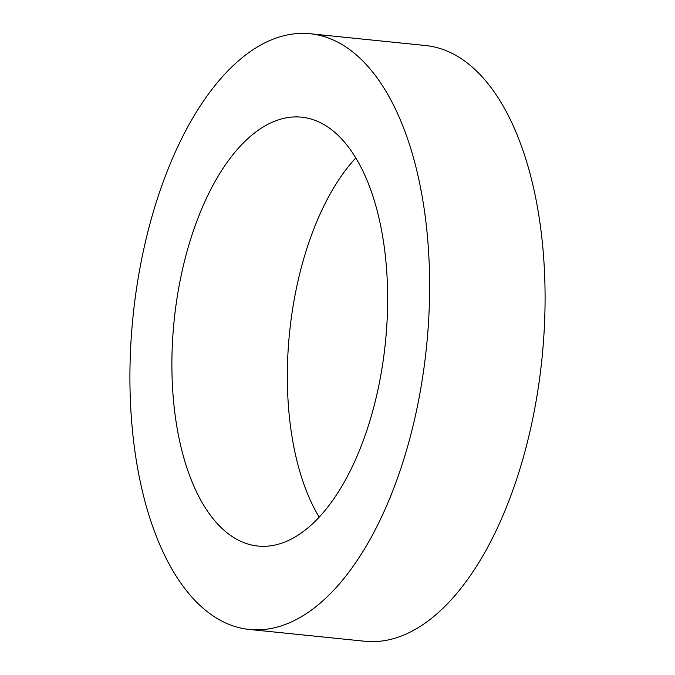 <?xml version="1.0" encoding="UTF-8"?>
<svg xmlns="http://www.w3.org/2000/svg" width="675" height="675" viewBox="0 0 675 675"><rect width="100%" height="100%" fill="white"/><g stroke="black" fill="none" stroke-linecap="round" stroke-linejoin="round"><path stroke-width="1.01" d="M234.073 537.747A215.544 106.211 95.8 0 1 177.373 295.962A215.544 106.211 95.8 0 1 301.649 117.18A215.544 106.211 95.8 0 1 325.477 125.474A215.544 106.211 95.8 0 1 382.168 367.259A215.544 106.211 95.8 0 1 257.901 546.041A215.544 106.211 95.8 0 1 234.073 537.747M319.174 517.101A215.544 106.211 95.8 0 1 355.826 157.899M310.163 33.75L425.613 45.529A299.405 147.53 95.8 0 1 458.705 57.046A299.405 147.53 95.8 0 1 537.469 392.909A299.405 147.53 95.8 0 1 364.837 641.25L249.387 629.471A299.405 147.53 95.8 0 1 216.295 617.954A299.405 147.53 95.8 0 1 137.531 282.091A299.405 147.53 95.8 0 1 310.163 33.75A299.405 147.53 95.8 0 1 343.254 45.276A299.405 147.53 95.8 0 1 422.01 381.13A299.405 147.53 95.8 0 1 249.387 629.471"/></g></svg>
